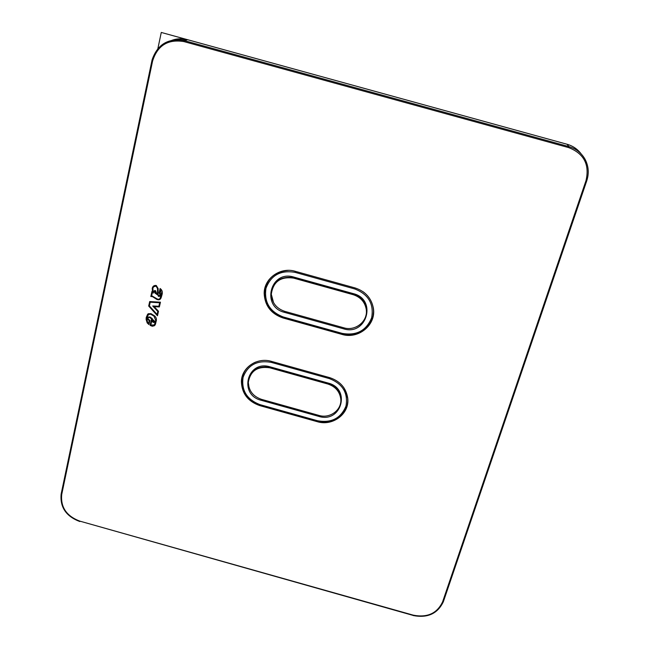<?xml version="1.0" encoding="UTF-8"?>
<svg xmlns="http://www.w3.org/2000/svg" width="649" height="649" viewBox="0 0 649 649"><rect width="100%" height="100%" fill="white"/><g stroke="black" fill="none" stroke-linecap="round" stroke-linejoin="round"><path stroke-width="0.97" d="M342.039 333.951L341.934 334.389L282.972 317.953C271.144 313.865 264.881 305.752 264.175 293.632C263.843 278.559 280.222 266.674 295.303 271.323L355.092 287.945L354.8 288.967C368.462 294.346 374.075 303.951 371.65 317.783C366.296 330.69 356.488 335.89 342.218 333.391L283.24 316.955C269.749 311.723 263.989 302.191 265.96 288.359C270.901 275.249 280.587 269.919 295.027 272.345L354.8 288.967M341.934 334.389C358.362 339.581 376.323 324.906 373.402 308.324C371.455 298.102 365.355 291.312 355.092 287.945M317.329 421.217L317.215 421.672L259.803 405.609C247.967 401.471 241.834 393.472 241.396 381.612C241.485 367.585 257.101 356.958 271.493 361.388L329.684 377.637L329.408 378.61C342.713 383.819 348.237 392.994 345.974 406.112C340.855 418.337 331.363 423.213 317.483 420.73L260.054 404.66C246.904 399.581 241.25 390.471 243.083 377.345C247.804 364.933 257.191 359.935 271.233 362.361L329.408 378.61M317.215 421.672C332.718 426.547 349.722 413.746 347.759 398.364C346.217 388.061 340.198 381.15 329.684 377.637M161.366 296.982C160.717 299.514 159.208 300.333 156.863 299.44L152.442 296.625L150.819 296.504L151.963 291.377L152.564 291.766L152.215 288.456C152.685 286.201 154.048 285.211 156.287 285.487L158.178 288.643L158.113 294.427L158.786 295.871L160.157 294.808L159.119 292.942L160.125 288.505C162.12 289.989 162.769 291.993 162.072 294.508L161.366 296.982C160.717 299.514 159.216 300.333 156.863 299.44L152.442 296.617L150.819 296.504L151.963 291.377M146.228 317.507L146.114 319.446L146.228 317.507L148.134 313.751L150.982 313.662L154.908 316.087L156.263 318.14L156.425 320.127L155.411 324.386L154.316 325.774L152.199 326.212L150.097 325.36L151.574 318.813L149.57 317.442L148.24 317.377L148.029 318.854L149.895 320.387L148.954 324.589L147.209 322.934L146.114 319.446L147.218 322.926L148.954 324.581M154.194 306.669L158.494 311.277L157.472 315.779L148.686 306.044L149.692 301.558L160.449 302.183L159.37 306.928L154.194 306.669L159.37 306.928M153.667 286.817L156.093 286.071L157.545 288.659L157.48 294.451L158.518 296.423L160.068 296.204L160.782 294.938L159.841 292.683L160.563 289.503L161.439 294.386L160.757 296.747C160.125 298.938 158.964 299.676 157.261 298.978L151.655 295.725L152.401 292.383L153.432 293.048L152.84 288.602C153.278 286.704 154.365 285.86 156.093 286.071L157.545 288.659L157.472 294.451L158.518 296.423L160.335 295.936M160.563 289.503L161.447 294.386L159.995 298.418M154.146 291.385L154.949 293.015L156.92 294.5L155.606 290.736L154.616 290.525L154.17 291.831L156.92 294.5M156.003 293.097L154.892 291.117M150.203 302.207L149.375 305.906L157.107 314.473L157.796 311.423L152.718 305.979L158.859 306.279L159.662 302.759L150.203 302.207L159.662 302.759L158.859 306.279M154.438 324.816L155.744 320.411L154.373 324.906L150.811 325.092L152.28 318.578L149.911 316.947L147.453 317.312L147.469 319.105L149.189 320.63L148.556 323.445L147.704 322.585L146.739 318.594L148.564 314.23L150.682 314.189L153.943 316.104L155.744 320.411L153.951 316.104L150.69 314.181L148.256 314.546M154.689 321.231L152.685 319.511L152.199 321.653L153.983 322.472L154.689 321.231M153.456 321.863L154.073 321.328L153.123 320.484L152.904 321.442L153.456 321.863M373.143 315.114L373.54 313.645M267.607 281.698L267.063 283.094M347.434 403.402L347.767 402.348M244.3 371.601L245.054 370.401M159.824 295.522L159.914 293.681L159.119 292.942L160.125 288.505M152.564 291.766L152.215 288.448L153.18 286.379M152.401 292.383L153.432 293.048M154.365 290.744L154.146 291.377M154.957 325.206L152.564 326.236L150.097 325.36L151.574 318.813L149.578 317.442L148.094 317.523M146.228 317.499L147.607 314.335M147.583 317.118L147.469 319.097L149.189 320.622L148.556 323.445M152.685 319.511L152.199 321.653L153.578 322.496L154.503 322.115M153.991 321.717L153.123 320.476M157.472 315.771L148.686 306.044L149.692 301.558M157.107 314.473L157.804 311.423L152.726 305.979M269.084 279.573L267.364 282.526M373.199 314.66L373.621 311.009M347.418 403.491L347.848 400.904M318.983 415.425C330 418.889 342.072 409.844 340.774 398.94C339.719 391.525 335.419 386.553 327.875 384.03L269.797 367.805C257.475 366.028 250.327 370.887 248.332 382.358C248.697 390.747 253.078 396.409 261.458 399.338L318.983 415.425L318.716 416.374C341.236 423.643 351.433 388.792 328.151 383.064L327.996 383.551C335.638 386.106 339.979 391.136 341.049 398.632C341.358 404.408 339.192 409.097 334.535 412.683M343.8 327.802C355.465 331.485 368.21 321.133 366.255 309.378C364.925 302.012 360.56 297.12 353.178 294.687L293.51 278.088C280.538 276.369 273.14 281.731 271.314 294.167C271.882 302.734 276.352 308.453 284.716 311.342L343.8 327.802L343.516 328.8C366.644 336.271 377.394 299.514 353.47 293.673L353.291 294.257C360.763 296.715 365.168 301.663 366.515 309.111C367.091 317.345 363.602 323.316 356.058 326.999M157.512 50.322L161.277 32.45L346.104 83.372M443.316 601.818L442.634 601.761C437.158 613.394 427.383 617.856 413.308 615.163L413.137 615.528C427.602 618.294 437.677 613.686 443.364 601.696L586.745 180.828L443.405 601.566M413.097 615.414L79.835 521.131L413.308 615.163M586.745 180.828C589.195 173.275 588.627 166.079 585.041 159.232C588.619 166.063 589.195 173.251 586.761 180.787L585.982 180.698L442.634 601.761M581.147 153.886C577.578 149.124 572.872 145.911 567.031 144.24L568.913 146.593L568.719 147.623L183.959 41.601L184.348 40.627C168.326 37.869 157.593 44.213 152.15 59.676L151.882 60.811L152.564 61.12C157.48 45.454 167.945 38.948 183.959 41.601M585.041 159.232C581.439 152.896 576.061 148.686 568.913 146.593L184.348 40.627L187.642 39.719M566.999 144.232L187.61 39.703C180.033 37.772 173.023 38.883 166.582 43.029M585.982 180.698C589.754 164.627 583.995 153.602 568.719 147.623M185.963 40.173L179.165 39.711L172.569 41.098M61.184 493.897L151.882 60.852L61.176 493.897L61.72 494.457L152.564 61.12M79.916 521.463L79.803 521.536C66.117 516.393 59.895 507.226 61.144 494.043M61.72 494.457C60.487 507.218 66.531 516.109 79.835 521.131M342.218 333.391L342.055 333.959L283.126 317.507L282.972 317.953M259.973 405.171L259.803 405.609M343.516 328.8L284.457 312.347C260.857 306.79 270.308 269.733 293.778 277.066L353.47 293.673M284.457 312.347L284.749 311.35M293.778 277.066L293.64 277.675L353.291 294.257M293.64 277.667C280.53 275.93 273.059 281.35 271.209 293.924L273.553 302.637M288.448 270.373C273.943 271.728 265.96 279.411 264.508 293.421C265.206 305.419 271.404 313.451 283.11 317.507L283.24 316.955M295.336 271.331L295.027 272.345M264.508 293.421C265.181 305.444 271.379 313.483 283.102 317.531L342.055 333.959C358.329 339.078 376.112 324.541 373.224 308.113C372.153 301.396 368.794 295.944 363.148 291.766M365.744 316.168L366.49 313.694M366.401 311.488L366.409 308.567M273.367 285.641L272.361 288.351M318.716 416.374L261.206 400.287C238.232 394.819 247.204 359.684 270.049 366.831L328.151 383.064M261.206 400.287L261.482 399.338M270.049 366.831L269.927 367.366L327.996 383.551M269.935 367.326C257.491 365.549 250.263 370.457 248.243 382.058L249.07 387.615M317.483 420.73L317.337 421.225L259.933 405.163L260.054 404.66M271.517 361.396L271.233 362.361M255.487 362.126C247.018 365.963 242.434 372.372 241.736 381.352C242.166 393.091 248.234 401.009 259.941 405.114M317.353 421.177C332.71 426.004 349.543 413.324 347.604 398.088L344.067 387.997M340.319 404.173L340.928 402.315M340.822 400.717L341.009 398.291M249.97 375.325L249.305 377.394M248.243 382.058C250.125 370.522 257.353 365.63 269.927 367.366L327.996 383.583L327.875 384.03M269.968 367.375L269.797 367.805M271.209 293.924C272.945 281.39 280.425 275.979 293.64 277.675L353.291 294.273L353.178 294.687M187.577 39.719C180.114 37.829 173.194 38.899 166.817 42.915M152.15 59.676L151.882 60.811M353.291 294.273C357.388 295.076 364.762 299.554 366.515 309.111M342.055 333.959C358.305 339.078 376.071 324.541 373.224 308.113L373.297 307.667M272.393 288.27L273.302 285.82M327.996 383.583C334.511 384.954 338.859 389.976 341.049 398.632M347.686 397.675L347.604 398.088C349.495 413.34 332.677 426.028 317.337 421.225L259.933 405.163C248.202 401.066 242.142 393.124 241.736 381.352M249.33 377.345L249.93 375.455M340.976 397.975L340.774 398.94M366.425 308.486L366.255 309.378"/></g></svg>
